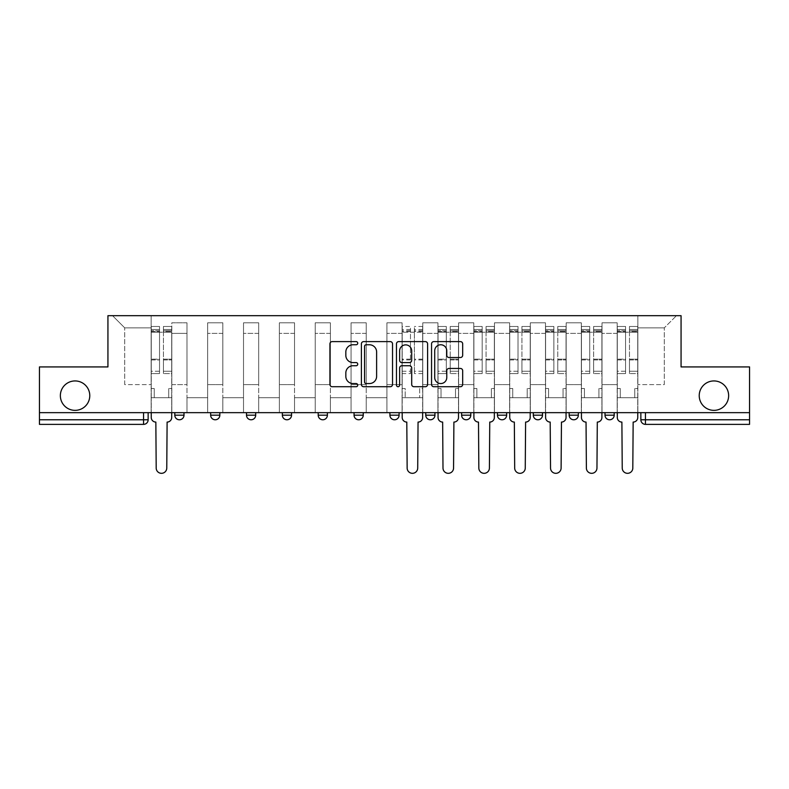 <?xml version="1.0" encoding="UTF-8"?>
<svg xmlns="http://www.w3.org/2000/svg" width="789" height="789" viewBox="0 0 789 789"><rect width="100%" height="100%" fill="white"/><g stroke="black" fill="none" stroke-linecap="round" stroke-linejoin="round"><path stroke-width="0.59" stroke-dasharray="3.94 2.96" d="M357.733 343.185A1.578 1.578 0 0 0 356.155 341.607L332.189 341.607A2.259 2.259 0 0 0 329.93 343.866L329.93 384.47A2.259 2.259 0 0 0 332.189 386.718L356.155 386.718A1.578 1.578 0 0 0 357.733 385.14A1.578 1.578 0 0 0 356.155 383.562L353.048 383.562A7.219 7.219 0 0 1 345.829 376.343L345.829 372.96A7.219 7.219 0 0 1 353.048 365.741L356.155 365.741A1.578 1.578 0 0 0 357.733 364.163A1.578 1.578 0 0 0 356.155 362.585L353.048 362.585A7.219 7.219 0 0 1 345.829 355.366L345.829 351.983A7.219 7.219 0 0 1 353.048 344.763L356.155 344.763A1.578 1.578 0 0 0 357.733 343.185M699.222 395.654A14.705 14.705 0 0 0 713.927 410.359A14.705 14.705 0 0 0 728.641 395.654A14.705 14.705 0 0 0 713.927 380.939A14.705 14.705 0 0 0 699.222 395.654M60.358 395.654A14.705 14.705 0 0 0 75.073 410.359A14.705 14.705 0 0 0 89.778 395.654A14.705 14.705 0 0 0 75.073 380.939A14.705 14.705 0 0 0 60.358 395.654M614.197 412.657L605.005 412.657L614.197 412.657L614.197 415.182A4.596 4.596 0 0 1 609.601 419.778M605.005 412.657L605.005 415.182L614.197 415.182M578.347 412.657L569.155 412.657L578.347 412.657L578.347 415.182L569.155 415.182A4.596 4.596 0 0 0 573.751 419.778M533.305 412.657L542.497 412.657L542.497 415.182A4.596 4.596 0 0 1 537.901 419.778A4.596 4.596 0 0 1 533.305 415.182L533.305 412.657L542.497 412.657M497.455 412.657L506.646 412.657L497.455 412.657L497.455 415.182L506.646 415.182A4.596 4.596 0 0 1 502.051 419.778M470.796 412.657L461.604 412.657L470.796 412.657L470.796 415.182A4.596 4.596 0 0 1 466.2 419.778A4.596 4.596 0 0 1 461.604 415.182L470.796 415.182M425.754 412.657L434.946 412.657L425.754 412.657L425.754 415.182A4.596 4.596 0 0 0 430.35 419.778A4.596 4.596 0 0 0 434.946 415.182L425.754 415.182M389.904 412.657L399.096 412.657L389.904 412.657M354.054 412.657L363.246 412.657L354.054 412.657M318.204 412.657L327.396 412.657L318.204 412.657L318.204 415.182L327.396 415.182M291.545 412.657L282.354 412.657L291.545 412.657L291.545 415.182A4.596 4.596 0 0 1 286.949 419.778M246.503 412.657L255.695 412.657L255.695 415.182A4.596 4.596 0 0 1 251.099 419.778A4.596 4.596 0 0 1 246.503 415.182L246.503 412.657L255.695 412.657M210.653 412.657L219.845 412.657L210.653 412.657M174.803 412.657L183.995 412.657L174.803 412.657L174.803 415.182L183.995 415.182M749.55 419.778L749.55 412.657L39.45 412.657L39.45 366.924L107.935 366.924L107.935 315.679L681.065 315.679L681.065 366.924L749.55 366.924L749.55 412.657L640.855 412.657L640.855 419.778A4.596 4.596 0 0 0 645.451 424.374L749.55 424.374L749.55 419.778L640.855 419.778M148.145 412.657L148.145 419.778L39.45 419.778L39.45 424.374L143.549 424.374L143.549 412.657L148.145 412.657L39.45 412.657L39.45 419.778M171.815 333.372L171.815 384.618L171.815 333.372L186.983 333.372L186.983 322.8L186.983 384.618L186.983 333.372L171.815 333.372M171.815 412.657L171.815 322.8L186.983 322.8L171.815 322.8L171.815 412.657L171.815 397.715L151.133 397.715L171.815 397.715L171.815 412.657L151.133 412.657L151.133 315.679L637.867 315.679L112.531 315.679L151.133 315.679L151.133 384.618L151.133 327.859L124.711 327.859L151.133 327.859L151.133 315.679L151.133 412.657L151.133 397.715L151.133 412.657L171.815 412.657M186.983 412.657L186.983 322.8L171.815 322.8L186.983 322.8L186.983 412.657L186.983 397.715L207.665 397.715L186.983 397.715L186.983 412.657L207.665 412.657L207.665 322.8L207.665 333.372L207.665 322.8L222.833 322.8L222.833 333.372L222.833 322.8L207.665 322.8L207.665 412.657L207.665 397.715L207.665 412.657L186.983 412.657M207.665 384.618L207.665 333.372L207.665 384.618L222.833 384.618L222.833 333.372L222.833 384.618L207.665 384.618M222.833 412.657L222.833 322.8L207.665 322.8L222.833 322.8L222.833 412.657L222.833 397.715L243.515 397.715L222.833 397.715L222.833 412.657L243.515 412.657L243.515 322.8L243.515 333.372L243.515 322.8L258.684 322.8L258.684 333.372L258.684 322.8L243.515 322.8L243.515 412.657L243.515 397.715L243.515 412.657L222.833 412.657M243.515 384.618L243.515 333.372L243.515 384.618L258.684 384.618L258.684 333.372L258.684 384.618L243.515 384.618M258.684 412.657L258.684 322.8L243.515 322.8L258.684 322.8L258.684 412.657L258.684 397.715L279.365 397.715L258.684 397.715L258.684 412.657L279.365 412.657L279.365 322.8L279.365 333.372L279.365 322.8L294.534 322.8L294.534 333.372L294.534 322.8L279.365 322.8L279.365 412.657L279.365 397.715L279.365 412.657L258.684 412.657M279.365 384.618L279.365 333.372L279.365 384.618L294.534 384.618L294.534 333.372L294.534 384.618L279.365 384.618M294.534 412.657L294.534 322.8L279.365 322.8L294.534 322.8L294.534 412.657L294.534 397.715L315.215 397.715L294.534 397.715L294.534 412.657L315.215 412.657L315.215 322.8L315.215 333.372L315.215 322.8L330.384 322.8L330.384 333.372L330.384 322.8L315.215 322.8L315.215 412.657L315.215 397.715L315.215 412.657L294.534 412.657M315.215 384.618L315.215 333.372L315.215 384.618L330.384 384.618L330.384 333.372L330.384 384.618L315.215 384.618M330.384 412.657L330.384 322.8L315.215 322.8L330.384 322.8L330.384 412.657L330.384 397.715L351.066 397.715L330.384 397.715L330.384 412.657L351.066 412.657L351.066 322.8L351.066 333.372L351.066 322.8L366.234 322.8L366.234 333.372L366.234 322.8L351.066 322.8L351.066 412.657L351.066 397.715L351.066 412.657L330.384 412.657M351.066 384.618L351.066 333.372L351.066 384.618L366.234 384.618L366.234 333.372L366.234 384.618L351.066 384.618M366.234 412.657L366.234 322.8L351.066 322.8L366.234 322.8L366.234 412.657L366.234 397.715L386.916 397.715L366.234 397.715L366.234 412.657L386.916 412.657L386.916 322.8L386.916 333.372L386.916 322.8L402.084 322.8L402.084 333.372L402.084 322.8L386.916 322.8L386.916 412.657L386.916 397.715L386.916 412.657L366.234 412.657M386.916 384.618L386.916 333.372L386.916 384.618L402.084 384.618L402.084 333.372L402.084 384.618L386.916 384.618M402.084 412.657L402.084 322.8L386.916 322.8L402.084 322.8L402.084 412.657L402.084 397.715L422.766 397.715L402.084 397.715L402.084 412.657L422.766 412.657L422.766 322.8L422.766 333.372L422.766 322.8L437.934 322.8L437.934 333.372L437.934 322.8L422.766 322.8L422.766 412.657L422.766 397.715L422.766 412.657L402.084 412.657M422.766 384.618L422.766 333.372L422.766 384.618L437.934 384.618L437.934 333.372L437.934 384.618L422.766 384.618M437.934 412.657L437.934 322.8L422.766 322.8L437.934 322.8L437.934 412.657L437.934 397.715L458.616 397.715L437.934 397.715L437.934 412.657L458.616 412.657L458.616 322.8L458.616 333.372L458.616 322.8L473.785 322.8L473.785 333.372L473.785 322.8L458.616 322.8L458.616 412.657L458.616 397.715L458.616 412.657L437.934 412.657M458.616 384.618L458.616 333.372L458.616 384.618L473.785 384.618L473.785 333.372L473.785 384.618L458.616 384.618M473.785 412.657L473.785 322.8L458.616 322.8L473.785 322.8L473.785 412.657L473.785 397.715L494.466 397.715L473.785 397.715L473.785 412.657L494.466 412.657L494.466 322.8L494.466 333.372L494.466 322.8L509.635 322.8L509.635 333.372L509.635 322.8L494.466 322.8L494.466 412.657L494.466 397.715L494.466 412.657L473.785 412.657M494.466 384.618L494.466 333.372L494.466 384.618L509.635 384.618L509.635 333.372L509.635 384.618L494.466 384.618M509.635 412.657L509.635 322.8L494.466 322.8L509.635 322.8L509.635 412.657L509.635 397.715L530.316 397.715L509.635 397.715L509.635 412.657L530.316 412.657L530.316 322.8L530.316 333.372L530.316 322.8L545.485 322.8L545.485 333.372L545.485 322.8L530.316 322.8L530.316 412.657L530.316 397.715L530.316 412.657L509.635 412.657M530.316 384.618L530.316 333.372L530.316 384.618L545.485 384.618L545.485 333.372L545.485 384.618L530.316 384.618M545.485 412.657L545.485 322.8L530.316 322.8L545.485 322.8L545.485 412.657L545.485 397.715L566.167 397.715L545.485 397.715L545.485 412.657L566.167 412.657L566.167 322.8L566.167 333.372L566.167 322.8L581.335 322.8L581.335 333.372L581.335 322.8L566.167 322.8L566.167 412.657L566.167 397.715L566.167 412.657L545.485 412.657M566.167 384.618L566.167 333.372L566.167 384.618L581.335 384.618L581.335 333.372L581.335 384.618L566.167 384.618M581.335 412.657L581.335 322.8L566.167 322.8L581.335 322.8L581.335 412.657L581.335 397.715L602.017 397.715L581.335 397.715L581.335 412.657L602.017 412.657L602.017 322.8L602.017 333.372L602.017 322.8L617.185 322.8L617.185 333.372L617.185 322.8L602.017 322.8L602.017 412.657L602.017 397.715L602.017 412.657L581.335 412.657M602.017 384.618L602.017 333.372L602.017 384.618L617.185 384.618L617.185 333.372L617.185 384.618L602.017 384.618M617.185 412.657L617.185 322.8L602.017 322.8L617.185 322.8L617.185 412.657L617.185 397.715L637.867 397.715L617.185 397.715L617.185 412.657L637.867 412.657L637.867 315.679L676.469 315.679L637.867 315.679L637.867 327.859L664.289 327.859L637.867 327.859L637.867 384.618L637.867 315.679L637.867 412.657L617.185 412.657L637.867 412.657L637.867 397.715L637.867 412.657L617.185 412.657M171.815 384.618L186.983 384.618L171.815 384.618M124.711 384.618L124.711 327.859L124.711 384.618L151.133 384.618L124.711 384.618M664.289 384.618L664.289 327.859L676.469 315.679L664.289 327.859L664.289 384.618L637.867 384.618L664.289 384.618M749.55 412.657L640.855 412.657M39.45 412.657L143.549 412.657M363.246 415.182L354.054 415.182A4.596 4.596 0 0 0 358.65 419.778M399.096 415.182L389.904 415.182A4.596 4.596 0 0 0 394.5 419.778M112.531 315.679L124.711 327.859L112.531 315.679M392.527 384.47L392.527 343.866A2.259 2.259 0 0 0 390.269 341.607L363.65 341.607A2.259 2.259 0 0 0 361.401 343.866L361.401 384.47A2.259 2.259 0 0 0 363.65 386.718L390.269 386.718A2.259 2.259 0 0 0 392.527 384.47M366.135 344.763A1.578 1.578 0 0 0 364.557 346.341L364.557 381.984A1.578 1.578 0 0 0 366.135 383.562L369.41 383.562A7.219 7.219 0 0 0 376.619 376.343L376.619 351.983A7.219 7.219 0 0 0 369.41 344.763L366.135 344.763M398.731 341.607L425.35 341.607A2.259 2.259 0 0 1 427.599 343.866L427.599 384.47A2.259 2.259 0 0 1 425.35 386.718L413.959 386.718A2.259 2.259 0 0 1 411.7 384.47L411.7 367.999A2.259 2.259 0 0 0 409.442 365.741L401.887 365.741A2.259 2.259 0 0 0 399.628 367.999L399.628 385.14A1.578 1.578 0 0 1 398.05 386.718A1.578 1.578 0 0 1 396.472 385.14L396.472 343.866A2.259 2.259 0 0 1 398.731 341.607M411.7 350.918A6.036 6.036 0 0 0 405.664 344.882A6.036 6.036 0 0 0 399.628 350.918L399.628 360.326A2.259 2.259 0 0 0 401.887 362.585L409.442 362.585A2.259 2.259 0 0 0 411.7 360.326L411.7 350.918M449.03 357.516L460.421 357.516A2.259 2.259 0 0 0 462.679 355.257L462.679 343.866A2.259 2.259 0 0 0 460.421 341.607L433.802 341.607A2.259 2.259 0 0 0 431.553 343.866L431.553 384.47A2.259 2.259 0 0 0 433.802 386.718L460.421 386.718A2.259 2.259 0 0 0 462.679 384.47L462.679 370.712A2.259 2.259 0 0 0 460.421 368.453L449.03 368.453A2.259 2.259 0 0 0 446.771 370.712L446.771 377.527A6.036 6.036 0 0 1 440.745 383.562A6.036 6.036 0 0 1 434.709 377.527L434.709 350.799A6.036 6.036 0 0 1 440.745 344.763A6.036 6.036 0 0 1 446.771 350.799L446.771 355.257A2.259 2.259 0 0 0 449.03 357.516M171.706 417.48L171.706 397.715L168.718 397.715L168.718 388.523L168.718 397.715L168.718 388.523L168.718 397.715L171.706 397.715L171.706 388.523L168.718 388.523L171.706 388.523L168.718 388.523L171.706 388.523L171.706 332.218L171.706 412.657L171.706 397.715L168.718 397.715L171.706 397.715L171.706 329.467L171.706 371.244L163.431 371.244L171.706 371.244L171.706 373.591L171.706 326.478L171.706 417.48A4.596 4.596 0 0 1 167.11 422.076A4.596 4.596 0 0 0 171.706 417.48A4.596 4.596 0 0 1 167.11 422.076L166.765 468.035A5.286 5.286 0 0 1 161.479 473.321A5.286 5.286 0 0 1 156.192 468.035A5.286 5.286 0 0 0 161.479 473.321A5.286 5.286 0 0 0 166.765 468.035A5.286 5.286 0 0 1 161.479 473.321A5.286 5.286 0 0 1 156.192 468.035L155.847 422.076A4.596 4.596 0 0 1 151.251 417.48A4.596 4.596 0 0 0 155.847 422.076A4.596 4.596 0 0 1 151.251 417.48L151.251 397.715L154.24 397.715L151.251 397.715L151.251 412.657L151.251 329.467L151.251 371.244L159.526 371.244L159.526 359.942L151.251 359.942L151.251 373.591L159.526 373.591L159.526 326.478L159.526 332.218L163.431 332.218L151.251 332.218L151.251 417.48M163.431 331.498L163.431 329.467L163.431 332.218L171.706 332.218L171.706 329.467L171.706 373.591L163.431 373.591L171.706 373.591L171.706 326.478L171.706 332.218L163.431 332.218L171.706 332.218L163.431 332.218L163.431 326.478L163.431 332.218L163.431 329.467L171.706 329.467L163.431 329.467L163.431 359.942L171.706 359.942L163.431 359.942L163.431 373.591L163.431 326.478L171.706 326.478L163.431 326.478L163.431 330.709L171.706 330.709L163.431 330.709L163.431 359.163L171.706 359.163L163.431 359.163L163.431 373.591L163.431 331.498L171.706 331.498L163.431 331.498M151.251 388.523L151.251 329.467L151.251 359.942L159.526 359.942L159.526 329.467L159.526 332.218L151.251 332.218L159.526 332.218L159.526 329.467L151.251 329.467L159.526 329.467L159.526 373.591L151.251 373.591L151.251 326.478L151.251 332.218L159.526 332.218L159.526 326.478L151.251 326.478L151.251 397.715L154.24 397.715L154.24 388.523L151.251 388.523L154.24 388.523L151.251 388.523L154.24 388.523L154.24 397.715L154.24 388.523L154.24 397.715L151.251 397.715L151.251 388.523M156.192 468.035L155.847 422.076M159.526 371.244L151.251 371.244L151.251 373.591L151.251 326.478L159.526 326.478L159.526 330.709L151.251 330.709L159.526 330.709L159.526 359.163L151.251 359.163L159.526 359.163L159.526 371.244M167.11 422.076L166.765 468.035M458.498 417.48L458.498 397.715L455.509 397.715L455.509 388.523L455.509 397.715L455.509 388.523L455.509 397.715L458.498 397.715L458.498 388.523L455.509 388.523L458.498 388.523L455.509 388.523L458.498 388.523L458.498 332.218L458.498 412.657L458.498 397.715L455.509 397.715L458.498 397.715L458.498 329.467L458.498 371.244L450.223 371.244L458.498 371.244L458.498 373.591L458.498 326.478L458.498 417.48A4.596 4.596 0 0 1 453.902 422.076A4.596 4.596 0 0 0 458.498 417.48A4.596 4.596 0 0 1 453.902 422.076L453.557 468.035A5.286 5.286 0 0 1 448.27 473.321A5.286 5.286 0 0 1 442.994 468.035A5.286 5.286 0 0 0 448.27 473.321A5.286 5.286 0 0 0 453.557 468.035A5.286 5.286 0 0 1 448.27 473.321A5.286 5.286 0 0 1 442.994 468.035L442.649 422.076A4.596 4.596 0 0 1 438.053 417.48A4.596 4.596 0 0 0 442.649 422.076A4.596 4.596 0 0 1 438.053 417.48L438.053 397.715L441.031 397.715L438.053 397.715L438.053 412.657L438.053 329.467L438.053 371.244L446.318 371.244L446.318 359.942L438.053 359.942L438.053 373.591L446.318 373.591L446.318 326.478L446.318 332.218L450.223 332.218L438.053 332.218L438.053 417.48M450.223 331.498L450.223 329.467L450.223 332.218L458.498 332.218L458.498 329.467L458.498 373.591L450.223 373.591L458.498 373.591L458.498 326.478L458.498 332.218L450.223 332.218L458.498 332.218L450.223 332.218L450.223 326.478L450.223 332.218L450.223 329.467L458.498 329.467L450.223 329.467L450.223 359.942L458.498 359.942L450.223 359.942L450.223 373.591L450.223 326.478L458.498 326.478L450.223 326.478L450.223 330.709L458.498 330.709L450.223 330.709L450.223 359.163L458.498 359.163L450.223 359.163L450.223 373.591L450.223 331.498L458.498 331.498L450.223 331.498M438.053 388.523L438.053 329.467L438.053 359.942L446.318 359.942L446.318 329.467L446.318 332.218L438.053 332.218L446.318 332.218L446.318 329.467L438.053 329.467L446.318 329.467L446.318 373.591L438.053 373.591L438.053 326.478L438.053 332.218L446.318 332.218L446.318 326.478L438.053 326.478L438.053 397.715L441.031 397.715L441.031 388.523L438.053 388.523L441.031 388.523L438.053 388.523L441.031 388.523L441.031 397.715L441.031 388.523L441.031 397.715L438.053 397.715L438.053 388.523M494.348 417.48L494.348 397.715L491.36 397.715L491.36 388.523L491.36 397.715L491.36 388.523L491.36 397.715L494.348 397.715L494.348 388.523L491.36 388.523L494.348 388.523L491.36 388.523L494.348 388.523L494.348 332.218L494.348 412.657L494.348 397.715L491.36 397.715L494.348 397.715L494.348 329.467L494.348 371.244L486.073 371.244L494.348 371.244L494.348 373.591L494.348 326.478L494.348 417.48A4.596 4.596 0 0 1 489.752 422.076A4.596 4.596 0 0 0 494.348 417.48A4.596 4.596 0 0 1 489.752 422.076L489.407 468.035A5.286 5.286 0 0 1 484.121 473.321A5.286 5.286 0 0 1 478.834 468.035A5.286 5.286 0 0 0 484.121 473.321A5.286 5.286 0 0 0 489.407 468.035A5.286 5.286 0 0 1 484.121 473.321A5.286 5.286 0 0 1 478.834 468.035L478.499 422.076A4.596 4.596 0 0 1 473.893 417.48A4.596 4.596 0 0 0 478.499 422.076A4.596 4.596 0 0 1 473.893 417.48L473.893 397.715L476.881 397.715L473.893 397.715L473.893 412.657L473.893 329.467L473.893 371.244L482.168 371.244L482.168 359.942L473.893 359.942L473.893 373.591L482.168 373.591L482.168 326.478L482.168 332.218L486.073 332.218L473.893 332.218L473.893 417.48M486.073 331.498L486.073 329.467L486.073 332.218L494.348 332.218L494.348 329.467L494.348 373.591L486.073 373.591L494.348 373.591L494.348 326.478L494.348 332.218L486.073 332.218L494.348 332.218L486.073 332.218L486.073 326.478L486.073 332.218L486.073 329.467L494.348 329.467L486.073 329.467L486.073 359.942L494.348 359.942L486.073 359.942L486.073 373.591L486.073 326.478L494.348 326.478L486.073 326.478L486.073 330.709L494.348 330.709L486.073 330.709L486.073 359.163L494.348 359.163L486.073 359.163L486.073 373.591L486.073 331.498L494.348 331.498L486.073 331.498M473.893 388.523L473.893 329.467L473.893 359.942L482.168 359.942L482.168 329.467L482.168 332.218L473.893 332.218L482.168 332.218L482.168 329.467L473.893 329.467L482.168 329.467L482.168 373.591L473.893 373.591L473.893 326.478L473.893 332.218L482.168 332.218L482.168 326.478L473.893 326.478L473.893 397.715L476.881 397.715L476.881 388.523L473.893 388.523L476.881 388.523L473.893 388.523L476.881 388.523L476.881 397.715L476.881 388.523L476.881 397.715L473.893 397.715L473.893 388.523M530.198 417.48L530.198 397.715L527.21 397.715L527.21 388.523L527.21 397.715L527.21 388.523L527.21 397.715L530.198 397.715L530.198 388.523L527.21 388.523L530.198 388.523L527.21 388.523L530.198 388.523L530.198 332.218L530.198 412.657L530.198 397.715L527.21 397.715L530.198 397.715L530.198 329.467L530.198 371.244L521.923 371.244L530.198 371.244L530.198 373.591L530.198 326.478L530.198 417.48A4.596 4.596 0 0 1 525.602 422.076A4.596 4.596 0 0 0 530.198 417.48A4.596 4.596 0 0 1 525.602 422.076L525.257 468.035A5.286 5.286 0 0 1 519.971 473.321A5.286 5.286 0 0 1 514.684 468.035A5.286 5.286 0 0 0 519.971 473.321A5.286 5.286 0 0 0 525.257 468.035A5.286 5.286 0 0 1 519.971 473.321A5.286 5.286 0 0 1 514.684 468.035L514.339 422.076A4.596 4.596 0 0 1 509.743 417.48A4.596 4.596 0 0 0 514.339 422.076A4.596 4.596 0 0 1 509.743 417.48L509.743 397.715L512.732 397.715L509.743 397.715L509.743 412.657L509.743 329.467L509.743 371.244L518.018 371.244L518.018 359.942L509.743 359.942L509.743 373.591L518.018 373.591L518.018 326.478L518.018 332.218L521.923 332.218L509.743 332.218L509.743 417.48M521.923 331.498L521.923 329.467L521.923 332.218L530.198 332.218L530.198 329.467L530.198 373.591L521.923 373.591L530.198 373.591L530.198 326.478L530.198 332.218L521.923 332.218L530.198 332.218L521.923 332.218L521.923 326.478L521.923 332.218L521.923 329.467L530.198 329.467L521.923 329.467L521.923 359.942L530.198 359.942L521.923 359.942L521.923 373.591L521.923 326.478L530.198 326.478L521.923 326.478L521.923 330.709L530.198 330.709L521.923 330.709L521.923 359.163L530.198 359.163L521.923 359.163L521.923 373.591L521.923 331.498L530.198 331.498L521.923 331.498M509.743 388.523L509.743 329.467L509.743 359.942L518.018 359.942L518.018 329.467L518.018 332.218L509.743 332.218L518.018 332.218L518.018 329.467L509.743 329.467L518.018 329.467L518.018 373.591L509.743 373.591L509.743 326.478L509.743 332.218L518.018 332.218L518.018 326.478L509.743 326.478L509.743 397.715L512.732 397.715L512.732 388.523L509.743 388.523L512.732 388.523L509.743 388.523L512.732 388.523L512.732 397.715L512.732 388.523L512.732 397.715L509.743 397.715L509.743 388.523M422.648 412.657L422.648 326.478L422.648 388.523L419.659 388.523L419.659 397.715L419.659 388.523L422.648 388.523L422.648 397.715L419.659 397.715L422.648 397.715L422.648 417.48A4.596 4.596 0 0 1 418.052 422.076L417.706 468.035A5.286 5.286 0 0 1 412.42 473.321A5.286 5.286 0 0 1 407.144 468.035L406.799 422.076A4.596 4.596 0 0 1 402.203 417.48L402.203 397.715L405.181 397.715L402.203 397.715L402.203 388.523L405.181 388.523L405.181 397.715L405.181 388.523L402.203 388.523L402.203 326.478L402.203 412.657M402.203 371.244L410.467 371.244L410.467 329.467L410.467 332.218L402.203 332.218L410.467 332.218L410.467 326.478L402.203 326.478M410.467 371.244L410.467 373.591L402.203 373.591M410.467 373.591L410.467 326.478M414.383 332.218L410.467 332.218L414.383 332.218L414.383 329.467L414.383 373.591L414.383 326.478L414.383 332.218L422.648 332.218L414.383 332.218M422.648 371.244L414.383 371.244M422.648 373.591L414.383 373.591M442.994 468.035L442.649 422.076M446.318 371.244L438.053 371.244L438.053 373.591L438.053 326.478L446.318 326.478L446.318 330.709L438.053 330.709L446.318 330.709L446.318 359.163L438.053 359.163L446.318 359.163L446.318 371.244M453.902 422.076L453.557 468.035M478.834 468.035L478.499 422.076M482.168 371.244L473.893 371.244L473.893 373.591L473.893 326.478L482.168 326.478L482.168 330.709L473.893 330.709L482.168 330.709L482.168 359.163L473.893 359.163L482.168 359.163L482.168 371.244M489.752 422.076L489.407 468.035M514.684 468.035L514.339 422.076M518.018 371.244L509.743 371.244L509.743 373.591L509.743 326.478L518.018 326.478L518.018 330.709L509.743 330.709L518.018 330.709L518.018 359.163L509.743 359.163L518.018 359.163L518.018 371.244M525.602 422.076L525.257 468.035M566.048 417.48L566.048 397.715L563.06 397.715L563.06 388.523L563.06 397.715L563.06 388.523L563.06 397.715L566.048 397.715L566.048 388.523L563.06 388.523L566.048 388.523L563.06 388.523L566.048 388.523L566.048 332.218L566.048 412.657L566.048 397.715L563.06 397.715L566.048 397.715L566.048 329.467L566.048 371.244L557.774 371.244L566.048 371.244L566.048 373.591L566.048 326.478L566.048 417.48A4.596 4.596 0 0 1 561.452 422.076A4.596 4.596 0 0 0 566.048 417.48A4.596 4.596 0 0 1 561.452 422.076L561.107 468.035A5.286 5.286 0 0 1 555.821 473.321A5.286 5.286 0 0 1 550.535 468.035A5.286 5.286 0 0 0 555.821 473.321A5.286 5.286 0 0 0 561.107 468.035A5.286 5.286 0 0 1 555.821 473.321A5.286 5.286 0 0 1 550.535 468.035L550.189 422.076A4.596 4.596 0 0 1 545.594 417.48A4.596 4.596 0 0 0 550.189 422.076A4.596 4.596 0 0 1 545.594 417.48L545.594 397.715L548.582 397.715L545.594 397.715L545.594 412.657L545.594 329.467L545.594 371.244L553.868 371.244L553.868 359.942L545.594 359.942L545.594 373.591L553.868 373.591L553.868 326.478L553.868 332.218L557.774 332.218L545.594 332.218L545.594 417.48M557.774 331.498L557.774 329.467L557.774 332.218L566.048 332.218L566.048 329.467L566.048 373.591L557.774 373.591L566.048 373.591L566.048 326.478L566.048 332.218L557.774 332.218L566.048 332.218L557.774 332.218L557.774 326.478L557.774 332.218L557.774 329.467L566.048 329.467L557.774 329.467L557.774 359.942L566.048 359.942L557.774 359.942L557.774 373.591L557.774 326.478L566.048 326.478L557.774 326.478L557.774 330.709L566.048 330.709L557.774 330.709L557.774 359.163L566.048 359.163L557.774 359.163L557.774 373.591L557.774 331.498L566.048 331.498L557.774 331.498M545.594 388.523L545.594 329.467L545.594 359.942L553.868 359.942L553.868 329.467L553.868 332.218L545.594 332.218L553.868 332.218L553.868 329.467L545.594 329.467L553.868 329.467L553.868 373.591L545.594 373.591L545.594 326.478L545.594 332.218L553.868 332.218L553.868 326.478L545.594 326.478L545.594 397.715L548.582 397.715L548.582 388.523L545.594 388.523L548.582 388.523L545.594 388.523L548.582 388.523L548.582 397.715L548.582 388.523L548.582 397.715L545.594 397.715L545.594 388.523M550.535 468.035L550.189 422.076M553.868 371.244L545.594 371.244L545.594 373.591L545.594 326.478L553.868 326.478L553.868 330.709L545.594 330.709L553.868 330.709L553.868 359.163L545.594 359.163L553.868 359.163L553.868 371.244M561.452 422.076L561.107 468.035M601.899 417.48L601.899 397.715L598.91 397.715L598.91 388.523L598.91 397.715L598.91 388.523L598.91 397.715L601.899 397.715L601.899 388.523L598.91 388.523L601.899 388.523L598.91 388.523L601.899 388.523L601.899 332.218L601.899 412.657L601.899 397.715L598.91 397.715L601.899 397.715L601.899 329.467L601.899 371.244L593.624 371.244L601.899 371.244L601.899 373.591L601.899 326.478L601.899 417.48A4.596 4.596 0 0 1 597.303 422.076A4.596 4.596 0 0 0 601.899 417.48A4.596 4.596 0 0 1 597.303 422.076L596.957 468.035A5.286 5.286 0 0 1 591.671 473.321A5.286 5.286 0 0 1 586.385 468.035A5.286 5.286 0 0 0 591.671 473.321A5.286 5.286 0 0 0 596.957 468.035A5.286 5.286 0 0 1 591.671 473.321A5.286 5.286 0 0 1 586.385 468.035L586.04 422.076A4.596 4.596 0 0 1 581.444 417.48A4.596 4.596 0 0 0 586.04 422.076A4.596 4.596 0 0 1 581.444 417.48L581.444 397.715L584.432 397.715L581.444 397.715L581.444 412.657L581.444 329.467L581.444 371.244L589.718 371.244L589.718 359.942L581.444 359.942L581.444 373.591L589.718 373.591L589.718 326.478L589.718 332.218L593.624 332.218L581.444 332.218L581.444 417.48M593.624 331.498L593.624 329.467L593.624 332.218L601.899 332.218L601.899 329.467L601.899 373.591L593.624 373.591L601.899 373.591L601.899 326.478L601.899 332.218L593.624 332.218L601.899 332.218L593.624 332.218L593.624 326.478L593.624 332.218L593.624 329.467L601.899 329.467L593.624 329.467L593.624 359.942L601.899 359.942L593.624 359.942L593.624 373.591L593.624 326.478L601.899 326.478L593.624 326.478L593.624 330.709L601.899 330.709L593.624 330.709L593.624 359.163L601.899 359.163L593.624 359.163L593.624 373.591L593.624 331.498L601.899 331.498L593.624 331.498M581.444 388.523L581.444 329.467L581.444 359.942L589.718 359.942L589.718 329.467L589.718 332.218L581.444 332.218L589.718 332.218L589.718 329.467L581.444 329.467L589.718 329.467L589.718 373.591L581.444 373.591L581.444 326.478L581.444 332.218L589.718 332.218L589.718 326.478L581.444 326.478L581.444 397.715L584.432 397.715L584.432 388.523L581.444 388.523L584.432 388.523L581.444 388.523L584.432 388.523L584.432 397.715L584.432 388.523L584.432 397.715L581.444 397.715L581.444 388.523M586.385 468.035L586.04 422.076M589.718 371.244L581.444 371.244L581.444 373.591L581.444 326.478L589.718 326.478L589.718 330.709L581.444 330.709L589.718 330.709L589.718 359.163L581.444 359.163L589.718 359.163L589.718 371.244M597.303 422.076L596.957 468.035M637.749 417.48L637.749 397.715L634.76 397.715L634.76 388.523L634.76 397.715L634.76 388.523L634.76 397.715L637.749 397.715L637.749 388.523L634.76 388.523L637.749 388.523L634.76 388.523L637.749 388.523L637.749 332.218L637.749 412.657L637.749 397.715L634.76 397.715L637.749 397.715L637.749 329.467L637.749 371.244L629.474 371.244L637.749 371.244L637.749 373.591L637.749 326.478L637.749 417.48A4.596 4.596 0 0 1 633.153 422.076A4.596 4.596 0 0 0 637.749 417.48A4.596 4.596 0 0 1 633.153 422.076L632.808 468.035A5.286 5.286 0 0 1 627.521 473.321A5.286 5.286 0 0 1 622.235 468.035A5.286 5.286 0 0 0 627.521 473.321A5.286 5.286 0 0 0 632.808 468.035A5.286 5.286 0 0 1 627.521 473.321A5.286 5.286 0 0 1 622.235 468.035L621.89 422.076A4.596 4.596 0 0 1 617.294 417.48A4.596 4.596 0 0 0 621.89 422.076A4.596 4.596 0 0 1 617.294 417.48L617.294 397.715L620.282 397.715L617.294 397.715L617.294 412.657L617.294 329.467L617.294 371.244L625.569 371.244L625.569 359.942L617.294 359.942L617.294 373.591L625.569 373.591L625.569 326.478L625.569 332.218L629.474 332.218L617.294 332.218L617.294 417.48M629.474 331.498L629.474 329.467L629.474 332.218L637.749 332.218L637.749 329.467L637.749 373.591L629.474 373.591L637.749 373.591L637.749 326.478L637.749 332.218L629.474 332.218L637.749 332.218L629.474 332.218L629.474 326.478L629.474 332.218L629.474 329.467L637.749 329.467L629.474 329.467L629.474 359.942L637.749 359.942L629.474 359.942L629.474 373.591L629.474 326.478L637.749 326.478L629.474 326.478L629.474 330.709L637.749 330.709L629.474 330.709L629.474 359.163L637.749 359.163L629.474 359.163L629.474 373.591L629.474 331.498L637.749 331.498L629.474 331.498M617.294 388.523L617.294 329.467L617.294 359.942L625.569 359.942L625.569 329.467L625.569 332.218L617.294 332.218L625.569 332.218L625.569 329.467L617.294 329.467L625.569 329.467L625.569 373.591L617.294 373.591L617.294 326.478L617.294 332.218L625.569 332.218L625.569 326.478L617.294 326.478L617.294 397.715L620.282 397.715L620.282 388.523L617.294 388.523L620.282 388.523L617.294 388.523L620.282 388.523L620.282 397.715L620.282 388.523L620.282 397.715L617.294 397.715L617.294 388.523M622.235 468.035L621.89 422.076M625.569 371.244L617.294 371.244L617.294 373.591L617.294 326.478L625.569 326.478L625.569 330.709L617.294 330.709L625.569 330.709L625.569 359.163L617.294 359.163L625.569 359.163L625.569 371.244M633.153 422.076L632.808 468.035M542.497 415.182L533.305 415.182M291.545 415.182L282.354 415.182M255.695 415.182L246.503 415.182M219.845 415.182L210.653 415.182M617.185 333.372L602.017 333.372L617.185 333.372M581.335 333.372L566.167 333.372L581.335 333.372M545.485 333.372L530.316 333.372L545.485 333.372M509.635 333.372L494.466 333.372L509.635 333.372M473.785 333.372L458.616 333.372L473.785 333.372M437.934 333.372L422.766 333.372L437.934 333.372M402.084 333.372L386.916 333.372L402.084 333.372M366.234 333.372L351.066 333.372L366.234 333.372M330.384 333.372L315.215 333.372L330.384 333.372M294.534 333.372L279.365 333.372L294.534 333.372M258.684 333.372L243.515 333.372L258.684 333.372M222.833 333.372L207.665 333.372L222.833 333.372M645.451 412.657L645.451 424.374M151.251 331.498L159.526 331.498L151.251 331.498M438.053 331.498L446.318 331.498L438.053 331.498M473.893 331.498L482.168 331.498L473.893 331.498M509.743 331.498L518.018 331.498L509.743 331.498M410.467 331.498L402.203 331.498M410.467 359.942L402.203 359.942M410.467 359.163L402.203 359.163M410.467 330.709L402.203 330.709M422.648 331.498L414.383 331.498M422.648 359.942L414.383 359.942M422.648 359.163L414.383 359.163M422.648 330.709L414.383 330.709M545.594 331.498L553.868 331.498L545.594 331.498M581.444 331.498L589.718 331.498L581.444 331.498M617.294 331.498L625.569 331.498L617.294 331.498M410.467 329.467L402.203 329.467M422.648 329.467L414.383 329.467M422.648 326.478L414.383 326.478"/><path stroke-width="1.18" d="M357.733 343.185A1.578 1.578 0 0 0 356.155 341.607L332.189 341.607A2.259 2.259 0 0 0 329.93 343.866L329.93 384.47A2.259 2.259 0 0 0 332.189 386.718L356.155 386.718A1.578 1.578 0 0 0 357.733 385.14A1.578 1.578 0 0 0 356.155 383.562L353.048 383.562A7.219 7.219 0 0 1 345.829 376.343L345.829 372.96A7.219 7.219 0 0 1 353.048 365.741L356.155 365.741A1.578 1.578 0 0 0 357.733 364.163A1.578 1.578 0 0 0 356.155 362.585L353.048 362.585A7.219 7.219 0 0 1 345.829 355.366L345.829 351.983A7.219 7.219 0 0 1 353.048 344.763L356.155 344.763A1.578 1.578 0 0 0 357.733 343.185M699.222 395.654A14.705 14.705 0 0 0 713.927 410.359A14.705 14.705 0 0 0 728.641 395.654A14.705 14.705 0 0 0 713.927 380.939A14.705 14.705 0 0 0 699.222 395.654M60.358 395.654A14.705 14.705 0 0 0 75.073 410.359A14.705 14.705 0 0 0 89.778 395.654A14.705 14.705 0 0 0 75.073 380.939A14.705 14.705 0 0 0 60.358 395.654M569.155 412.657L569.155 415.182L578.347 415.182A4.596 4.596 0 0 1 573.751 419.778A4.596 4.596 0 0 1 569.155 415.182L569.155 412.657M461.604 412.657L461.604 415.182L470.796 415.182A4.596 4.596 0 0 1 466.2 419.778A4.596 4.596 0 0 1 461.604 415.182L461.604 412.657M389.904 412.657L389.904 415.182L399.096 415.182A4.596 4.596 0 0 1 394.5 419.778A4.596 4.596 0 0 1 389.904 415.182L389.904 412.657M354.054 412.657L354.054 415.182L363.246 415.182A4.596 4.596 0 0 1 358.65 419.778A4.596 4.596 0 0 1 354.054 415.182L354.054 412.657M282.354 415.182L282.354 412.657L282.354 415.182A4.596 4.596 0 0 0 286.949 419.778A4.596 4.596 0 0 1 282.354 415.182L291.545 415.182A4.596 4.596 0 0 1 286.949 419.778M210.653 415.182L210.653 412.657L210.653 415.182A4.596 4.596 0 0 0 215.249 419.778A4.596 4.596 0 0 1 210.653 415.182L219.845 415.182A4.596 4.596 0 0 1 215.249 419.778A4.596 4.596 0 0 0 219.845 415.182L219.845 412.657L219.845 415.182M460.421 357.516A2.259 2.259 0 0 0 462.679 355.257L462.679 343.866A2.259 2.259 0 0 0 460.421 341.607L433.802 341.607A2.259 2.259 0 0 0 431.553 343.866L431.553 384.47A2.259 2.259 0 0 0 433.802 386.718L460.421 386.718A2.259 2.259 0 0 0 462.679 384.47L462.679 370.712A2.259 2.259 0 0 0 460.421 368.453L449.03 368.453A2.259 2.259 0 0 0 446.771 370.712L446.771 377.527A6.036 6.036 0 0 1 440.745 383.562A6.036 6.036 0 0 1 434.709 377.527L434.709 350.799A6.036 6.036 0 0 1 440.745 344.763A6.036 6.036 0 0 1 446.771 350.799L446.771 355.257A2.259 2.259 0 0 0 449.03 357.516L460.421 357.516M39.45 412.657L39.45 366.924L107.935 366.924L107.935 315.679L681.065 315.679L681.065 366.924L749.55 366.924L749.55 412.657L39.45 412.657L39.45 419.778L148.145 419.778L148.145 412.657M392.527 343.866A2.259 2.259 0 0 0 390.269 341.607L363.65 341.607A2.259 2.259 0 0 0 361.401 343.866L361.401 384.47A2.259 2.259 0 0 0 363.65 386.718L390.269 386.718A2.259 2.259 0 0 0 392.527 384.47L392.527 343.866M398.731 341.607L425.35 341.607A2.259 2.259 0 0 1 427.599 343.866L427.599 384.47A2.259 2.259 0 0 1 425.35 386.718L413.959 386.718A2.259 2.259 0 0 1 411.7 384.47L411.7 367.999A2.259 2.259 0 0 0 409.442 365.741L401.887 365.741A2.259 2.259 0 0 0 399.628 367.999L399.628 385.14A1.578 1.578 0 0 1 398.05 386.718A1.578 1.578 0 0 1 396.472 385.14L396.472 343.866A2.259 2.259 0 0 1 398.731 341.607M640.855 412.657L640.855 419.778L749.55 419.778L749.55 424.374L645.451 424.374A4.596 4.596 0 0 1 640.855 419.778M749.55 412.657L749.55 419.778M143.549 412.657L143.549 424.374A4.596 4.596 0 0 0 148.145 419.778A4.596 4.596 0 0 1 143.549 424.374L39.45 424.374L39.45 419.778M614.197 412.657L614.197 415.182A4.596 4.596 0 0 1 609.601 419.778A4.596 4.596 0 0 1 605.005 415.182A4.596 4.596 0 0 0 609.601 419.778M605.005 412.657L605.005 415.182L614.197 415.182M578.347 412.657L578.347 415.182A4.596 4.596 0 0 1 573.751 419.778M542.497 412.657L542.497 415.182A4.596 4.596 0 0 1 537.901 419.778A4.596 4.596 0 0 1 533.305 415.182L542.497 415.182M533.305 412.657L533.305 415.182M497.455 412.657L497.455 415.182L506.646 415.182L506.646 412.657L506.646 415.182A4.596 4.596 0 0 1 502.051 419.778A4.596 4.596 0 0 1 497.455 415.182A4.596 4.596 0 0 0 502.051 419.778M470.796 412.657L470.796 415.182M434.946 412.657L434.946 415.182A4.596 4.596 0 0 1 430.35 419.778A4.596 4.596 0 0 1 425.754 415.182L434.946 415.182L434.946 412.657M425.754 412.657L425.754 415.182M399.096 415.182L399.096 412.657L399.096 415.182A4.596 4.596 0 0 1 394.5 419.778M363.246 415.182L363.246 412.657L363.246 415.182A4.596 4.596 0 0 1 358.65 419.778M327.396 412.657L327.396 415.182A4.596 4.596 0 0 1 322.8 419.778A4.596 4.596 0 0 1 318.204 415.182A4.596 4.596 0 0 0 322.8 419.778A4.596 4.596 0 0 0 327.396 415.182L327.396 412.657M318.204 412.657L318.204 415.182L327.396 415.182M291.545 412.657L291.545 415.182M255.695 412.657L255.695 415.182A4.596 4.596 0 0 1 251.099 419.778A4.596 4.596 0 0 1 246.503 415.182L255.695 415.182M246.503 412.657L246.503 415.182M183.995 412.657L183.995 415.182A4.596 4.596 0 0 1 179.399 419.778A4.596 4.596 0 0 1 174.803 415.182A4.596 4.596 0 0 0 179.399 419.778A4.596 4.596 0 0 0 183.995 415.182L183.995 412.657M174.803 412.657L174.803 415.182L183.995 415.182M366.135 344.763A1.578 1.578 0 0 0 364.557 346.341L364.557 381.984A1.578 1.578 0 0 0 366.135 383.562L369.41 383.562A7.219 7.219 0 0 0 376.619 376.343L376.619 351.983A7.219 7.219 0 0 0 369.41 344.763L366.135 344.763M411.7 350.918A6.036 6.036 0 0 0 405.664 344.882A6.036 6.036 0 0 0 399.628 350.918L399.628 360.326A2.259 2.259 0 0 0 401.887 362.585L409.442 362.585A2.259 2.259 0 0 0 411.7 360.326L411.7 350.918M151.251 417.48L151.251 412.657L151.251 417.48A4.596 4.596 0 0 0 155.847 422.076L156.192 468.035A5.286 5.286 0 0 0 161.479 473.321A5.286 5.286 0 0 0 166.765 468.035L167.11 422.076A4.596 4.596 0 0 0 171.706 417.48L171.706 412.657L171.706 417.48M155.847 422.076L156.192 468.035M166.765 468.035L167.11 422.076M438.053 417.48L438.053 412.657L438.053 417.48A4.596 4.596 0 0 0 442.649 422.076L442.994 468.035A5.286 5.286 0 0 0 448.27 473.321A5.286 5.286 0 0 0 453.557 468.035L453.902 422.076A4.596 4.596 0 0 0 458.498 417.48L458.498 412.657L458.498 417.48M473.893 417.48L473.893 412.657L473.893 417.48A4.596 4.596 0 0 0 478.499 422.076L478.834 468.035A5.286 5.286 0 0 0 484.121 473.321A5.286 5.286 0 0 0 489.407 468.035L489.752 422.076A4.596 4.596 0 0 0 494.348 417.48L494.348 412.657L494.348 417.48M509.743 417.48L509.743 412.657L509.743 417.48A4.596 4.596 0 0 0 514.339 422.076L514.684 468.035A5.286 5.286 0 0 0 519.971 473.321A5.286 5.286 0 0 0 525.257 468.035L525.602 422.076A4.596 4.596 0 0 0 530.198 417.48L530.198 412.657L530.198 417.48M402.203 412.657L402.203 417.48A4.596 4.596 0 0 0 406.799 422.076L407.144 468.035A5.286 5.286 0 0 0 412.42 473.321A5.286 5.286 0 0 0 417.706 468.035L418.052 422.076A4.596 4.596 0 0 0 422.648 417.48L422.648 412.657M442.649 422.076L442.994 468.035M453.557 468.035L453.902 422.076M478.499 422.076L478.834 468.035M489.407 468.035L489.752 422.076M514.339 422.076L514.684 468.035M525.257 468.035L525.602 422.076M545.594 417.48L545.594 412.657L545.594 417.48A4.596 4.596 0 0 0 550.189 422.076L550.535 468.035A5.286 5.286 0 0 0 555.821 473.321A5.286 5.286 0 0 0 561.107 468.035L561.452 422.076A4.596 4.596 0 0 0 566.048 417.48L566.048 412.657L566.048 417.48M550.189 422.076L550.535 468.035M561.107 468.035L561.452 422.076M581.444 417.48L581.444 412.657L581.444 417.48A4.596 4.596 0 0 0 586.04 422.076L586.385 468.035A5.286 5.286 0 0 0 591.671 473.321A5.286 5.286 0 0 0 596.957 468.035L597.303 422.076A4.596 4.596 0 0 0 601.899 417.48L601.899 412.657L601.899 417.48M586.04 422.076L586.385 468.035M596.957 468.035L597.303 422.076M617.294 417.48L617.294 412.657L617.294 417.48A4.596 4.596 0 0 0 621.89 422.076L622.235 468.035A5.286 5.286 0 0 0 627.521 473.321A5.286 5.286 0 0 0 632.808 468.035L633.153 422.076A4.596 4.596 0 0 0 637.749 417.48L637.749 412.657L637.749 417.48M621.89 422.076L622.235 468.035M632.808 468.035L633.153 422.076M645.451 412.657L645.451 424.374"/></g></svg>
